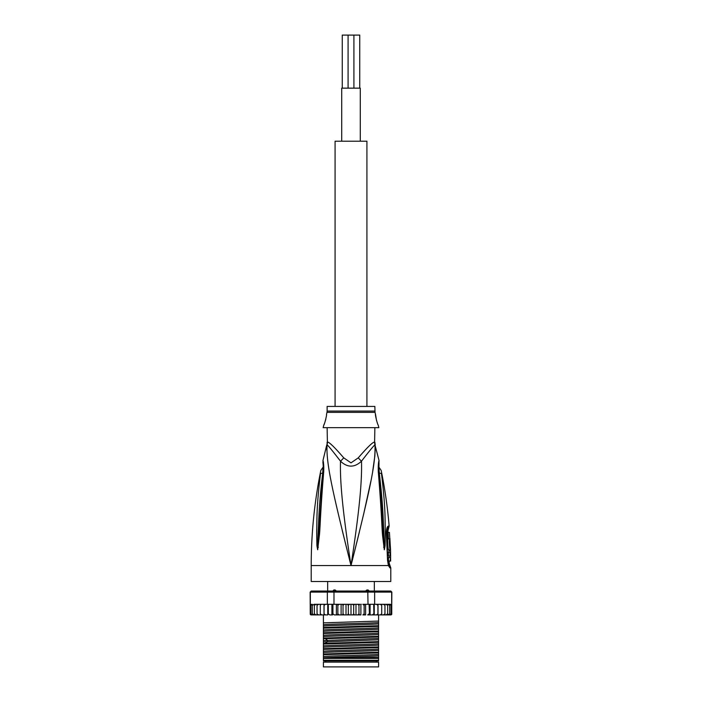 <?xml version="1.0" encoding="UTF-8"?>
<svg xmlns="http://www.w3.org/2000/svg" width="702" height="702" viewBox="0 0 702 702"><rect width="100%" height="100%" fill="white"/><g stroke="black" fill="none" stroke-linecap="round" stroke-linejoin="round"><path stroke-width="1.05" d="M342.251 88.145L342.251 35.1L348.087 35.1L348.087 88.145M353.913 88.145L353.913 35.1L359.749 35.1L359.749 88.145M348.087 35.1L353.913 35.1M360.284 141.199L360.284 88.145L341.716 88.145L341.716 141.199M366.918 406.432L366.918 141.199L335.082 141.199L335.082 406.432M378.589 666.9L323.411 666.9L323.411 662.126L378.589 662.126L378.589 666.9M365.101 591.426L366.892 589.978L368.102 589.978L369.603 591.426M332.397 591.426L333.898 589.978L335.108 589.978L336.899 591.426M366.892 589.978L368.102 589.978M333.898 589.978L335.108 589.978M327.132 427.658L327.395 442.19A10.609 10.495 90 0 1 327.053 444.884C326.07 463.82 332.845 492.883 351 565.575C369.155 492.874 375.93 463.846 374.947 444.884A10.609 10.495 90 0 1 374.605 442.19L374.868 427.658M327.395 442.19C328.694 441.549 334.134 446.762 343.734 457.836L351 462.855L358.239 457.871M374.71 443.708A10.609 10.495 -90 0 1 374.605 442.19C373.271 441.584 367.83 446.797 358.266 457.836A10.609 2.387 46.3 0 0 361.495 461.196C369.577 450.702 374.061 445.261 374.947 444.884L379.036 460.53L378.887 464.478M390.786 567.927L389.987 567.927A5.309 5.195 -90.1 0 0 388.943 564.741L389.724 564.741L390.786 567.927L390.786 581.493L311.214 581.493L311.214 565.575C311.223 533.538 314.426 501.825 320.832 470.428L323.271 466.883M389.987 567.927L388.399 565.575L387.522 560.24L386.39 533.836C386.372 529.29 387.013 526.702 388.32 526.088L389.145 526.088C387.583 507.379 384.924 488.829 381.168 470.428L378.729 466.883M388.68 564.566L388.943 564.741A2.65 2.597 -90 0 1 388.425 563.162L388.232 563.022M375.07 446.174L375.166 450.166M375.158 450.272L374.807 456.256M374.798 456.274L372.692 471.323M370.919 480.949L363.425 515.136M359.38 531.949L354.159 553.009M382.634 482.537L382.318 479.835M378.676 472.744L379.308 473.174C378.887 467.725 378.773 463.223 379.308 473.174A5.309 1.43 171.1 0 1 381.493 473.771C381.037 469.427 381.037 469.427 381.493 473.771C386.03 510.608 384.819 521.972 385.328 531.502L385.091 545.717L384.327 549.78L382.572 535.608C381.756 526.36 381.774 514.715 378.439 473.499L378.29 471.876C378.115 466.233 378.369 462.451 379.036 460.53C378.431 461.828 378.176 465.61 378.29 471.876A5.309 1.185 -6.3 0 1 378.904 472.341L379.01 462.987M379.308 473.174C383.669 510.363 383.073 521.726 383.81 531.3L384.319 549.499A5.309 3.677 -40.5 0 1 384.257 549.727M385.091 545.717A5.309 0.913 -177 0 0 384.327 545.507L384.336 549.552A5.309 4.379 -70.9 0 1 384.327 549.78M383.625 547.262A5.309 0.667 -7.6 0 0 384.099 547.086L381.932 509.24L378.904 472.341M378.439 473.499A5.309 1.167 -6.1 0 1 379.08 473.964M347.183 550.359L342.199 530.229M326.834 450.149L326.913 446.419M322.99 462.987L322.876 462.434C322.946 462.127 323.631 469.208 323.095 472.341L323.095 472.341A5.309 1.185 -173.7 0 1 323.71 471.876C323.912 466.47 323.666 462.715 322.973 460.591C323.534 461.504 323.78 465.268 323.71 471.876L323.561 473.499C320.402 512.065 320.331 524.561 319.533 534.011L317.673 549.78L316.909 545.717L316.672 531.344C317.155 521.507 316.084 509.371 320.507 473.771C320.954 469.454 320.954 469.454 320.507 473.771A5.309 1.43 8.9 0 1 322.692 473.174C323.113 467.769 323.227 463.259 322.692 473.174C318.436 509.125 318.927 521.261 318.199 531.133L317.673 545.507A5.309 0.913 -3 0 0 316.909 545.717M323.561 473.499A5.309 1.167 -173.9 0 0 322.92 473.964L317.664 549.552A5.309 4.379 -109.1 0 0 317.673 549.78M318.375 547.262A5.309 0.667 -172.4 0 1 317.901 547.086L317.681 549.499A5.309 3.685 -139.5 0 0 317.743 549.727M327.132 442.19L327.053 444.884C327.913 445.226 332.397 450.666 340.505 461.196C339.9 481.932 342.629 510.81 351 565.575C359.371 510.793 362.092 481.941 361.495 461.196C354.449 467.751 347.446 467.751 340.505 461.196A10.609 2.387 133.7 0 0 343.734 457.836L343.761 457.862M374.868 411.082L327.132 411.082L327.132 406.432L374.868 406.432L375.026 412.372L326.974 412.372L326.465 414.391C327.202 413.969 324.289 425.359 323.815 425L323.148 427.658L378.852 427.658L378.185 425C377.483 424.824 374.78 413.469 375.535 414.391L376.518 420.463M323.815 425L324.359 423.71M324.736 422.736L325.131 421.604M325.517 420.331L325.851 419.033M376.904 421.7L377.509 423.376M386.881 531.23L387.934 530.984L389.145 526.088M390.066 557.52L388.443 557.52L388.496 561.073L390.637 561.073L390.558 550.728L390.566 552.316L389.952 552.316L390.04 555.923L390.654 555.923L390.11 561.073M389.066 555.923L388.996 557.52M389.952 552.316L388.329 552.316L388.417 555.923L390.04 555.923M390.523 550.728L388.926 550.728L388.978 552.316M390.031 538.794L388.303 538.794C387.25 538.452 387.794 550.28 388.803 549.929L390.531 549.929L389.9 538.794C388.89 538.469 389.435 550.228 390.4 549.929M388.03 532.423L389.426 532.423L389.829 538.794M390.145 545.156L390.172 545.735M387.206 529.624L388.338 529.369M378.589 657.256L378.589 660.266L323.411 660.266L323.411 654.668L378.589 652.895L378.589 657.256L323.411 658.415M378.589 658.415L324.219 658.415M311.214 614.917L310.24 614.276A1.062 1.062 -90 0 0 311.214 614.917L314.119 614.917L312.32 613.855L312.32 614.882L312.32 604.334L312.32 605.361L314.119 604.299L314.364 605.361L316.075 604.299L317.041 604.299L317.041 605.361L318.62 604.299L320.287 604.299L320.287 605.361L321.104 604.413M310.942 604.501L310.337 604.299L310.337 592.102L311.214 591.04L310.152 592.102L310.24 613.855L310.942 614.715L310.942 604.501L310.942 605.361L312.32 604.334M390.786 614.917A1.062 1.062 -90 0 0 391.76 614.276L390.786 614.917L387.881 614.917L390.786 614.917M377.966 604.299L377.93 605.361L378.001 604.299L376.254 604.299L387.881 604.299L389.68 605.361L389.68 604.334L391.058 605.361L391.26 604.597L390.303 604.299L391.26 604.597L391.058 614.715L391.76 613.855L391.058 614.715L391.058 613.855L389.812 614.864M391.76 613.855L391.76 604.299L391.19 604.545M310.152 592.102L311.372 591.04L390.786 591.04L391.848 592.102L391.76 604.299M376.254 604.299L374.649 604.299L374.649 592.102L391.848 592.102M391.663 592.102L390.628 591.04L391.663 592.102L391.663 604.299M310.337 592.102L327.351 592.102L328.15 591.04M360.889 604.299L360.889 614.917L359.722 614.917L358.968 613.855L357.801 614.917L359.722 614.917L354.58 614.917L353.668 613.855L352.623 614.917L355.984 614.917L355.984 604.299L357.801 604.299L339.145 604.299L337.873 605.361L337.285 604.299L327.351 604.299L327.351 592.102L333.985 592.102L334.213 591.04M333.985 604.299L333.985 592.102L374.649 592.102L373.85 591.04M367.787 591.04L368.015 604.299L364.803 604.299M374.649 604.299L368.015 604.299M390.426 604.308L378.29 604.299M360.74 604.299L361.319 604.299M346.016 614.917L346.016 604.299L347.42 604.299L348.332 605.361L348.332 613.855L349.377 614.917L334.284 614.917L332.932 613.855L332.529 614.917L331.906 614.917L331.906 604.299M334.284 614.917L336.381 614.917L336.381 604.299M332.932 604.299L332.932 613.855M329.721 614.917L331.906 614.917L329.721 614.917L328.308 613.855L327.746 614.917L327.746 604.299M328.308 604.299L328.308 613.855M327.351 604.299L325.509 604.299L324.07 605.361L324.034 614.917L323.991 604.299M327.746 614.917L325.509 614.917L324.07 613.855M325.746 604.299L323.999 604.299L324.07 605.212M324.07 605.361L324.034 604.299L320.287 604.299L320.287 614.917L318.62 614.917L317.041 613.855L317.041 614.917L317.041 604.299L318.62 604.299M321.744 614.917L320.287 613.855L320.287 614.917L323.991 614.917M320.287 605.361L320.287 613.855M317.041 605.361L317.041 613.855M318.62 614.917L316.075 614.917L314.364 613.855L314.364 614.917L314.364 604.299L316.075 604.299M314.364 605.361L314.364 613.855M316.075 614.917L314.119 614.917M312.32 605.361L312.32 613.855M312.32 614.882L310.942 613.855L310.942 614.715M310.942 605.361L310.942 613.855M364.127 613.855L362.855 614.917L364.715 614.917L364.127 613.855L364.127 605.361L364.715 604.299L362.855 604.299L364.127 605.361M369.068 613.855L367.716 614.917L369.471 614.917L369.068 604.299M373.692 613.855L372.279 614.917L373.912 614.917L373.692 604.299M376.491 604.299L377.93 605.361L377.93 613.855L376.491 614.917L377.966 614.917L377.93 614.013M377.966 614.917L381.712 614.917L381.712 613.855L380.256 614.917L381.107 614.715M384.959 613.855L383.38 614.917L384.959 614.917L384.959 604.299L384.959 614.917L387.636 614.917L385.924 614.917L387.636 613.855L387.636 614.917L389.68 613.855L389.68 614.882L389.68 604.334M348.332 613.855L347.42 614.917M344.199 614.917L343.032 613.855L342.278 614.917L352.623 614.917L351 614.917L351 604.299L352.623 604.299L353.668 605.361L354.58 604.299L355.984 604.299M339.145 614.917L337.873 613.855L337.285 614.917L341.111 614.917L341.111 604.299M325.509 614.917L324.034 614.917M376.728 614.899L377.334 614.715M314.593 614.917L316.014 614.917M353.668 605.361L353.668 613.855M349.377 614.917L351 614.917M348.332 605.361L349.377 604.299L351 604.299M346.016 604.299L344.199 604.299L343.032 605.361L343.032 613.855M341.26 604.299L342.278 604.299L343.032 605.361M340.681 604.299L337.197 604.299M337.873 605.361L337.873 613.855M387.881 604.299L390.303 604.299M342.278 604.299L344.199 604.299M347.42 604.299L349.377 604.299M352.623 604.299L354.58 604.299M358.968 605.361L357.801 604.299L359.722 604.299L358.968 605.361L358.968 613.855M324.034 604.299L325.509 604.299M323.71 604.299L314.119 604.299M362.855 614.917L365.619 614.917L365.619 604.299M381.133 604.519L380.256 604.299L381.712 605.361L381.712 604.299L381.712 614.917L383.38 614.917M367.716 614.917L376.491 614.917M370.094 604.299L370.094 614.917L372.279 614.917M355.984 614.917L357.801 614.917M324.508 604.597L324.131 605.054M311.697 604.299L310.74 604.597M377.36 604.519L376.728 604.317M384.485 604.606L383.968 604.378M374.254 614.917L374.254 604.299M378.009 614.917L378.009 604.299M383.38 604.299L384.959 605.361M385.924 604.299L387.636 605.361L387.636 604.299L387.636 614.917M381.712 605.361L381.712 613.855M387.636 605.361L387.636 613.855M389.68 605.361L389.68 613.855M391.058 605.361L391.058 613.855M323.411 653.992L323.411 652.518C330.212 651.807 371.788 651.096 378.589 650.385L378.589 652.219L323.411 653.992L323.411 654.668M323.411 652.518L323.411 649.359L378.589 647.595L378.589 650.385M323.411 648.692L323.411 647.218C330.212 646.507 371.788 645.796 378.589 645.085L378.589 646.919L323.411 648.692L323.411 649.359M323.411 647.218L323.411 644.059L378.589 642.286L378.589 645.085M323.411 643.383L323.411 638.75L378.589 636.986L378.589 641.61L325.254 643.295L323.411 643.383L323.411 644.059M378.589 631.001L323.411 632.774L323.411 628.141L378.589 626.368L378.589 636.31L323.411 638.074L323.411 638.75M323.411 638.074L323.411 633.45L378.589 631.677M323.411 632.774L323.411 633.45M323.411 627.465L323.411 622.841L378.589 621.068L378.589 625.701L323.411 627.465L323.411 628.141M323.411 614.917L323.411 622.841M378.589 652.219L378.589 652.895M378.589 646.919L378.589 647.595M378.589 636.31L378.589 636.986M378.589 625.701L378.589 626.368M378.589 641.61L378.589 642.286M378.589 614.917L378.589 621.068M323.411 657.827C330.212 657.116 371.788 656.405 378.589 655.694M323.411 641.909L378.589 639.776M323.411 656.502C330.212 655.791 371.788 655.08 378.589 654.369M323.411 651.193C330.212 650.482 371.788 649.78 378.589 649.069M323.411 645.893C330.212 645.182 371.788 644.471 378.589 643.76M323.411 640.584L378.589 638.46M323.411 635.284C330.212 634.573 371.788 633.862 378.589 633.151M323.411 629.975C330.212 629.264 371.788 628.553 378.589 627.842M323.411 624.675C330.212 623.964 371.788 623.253 378.589 622.542M323.411 636.6C330.212 635.898 371.788 635.187 378.589 634.476M323.411 631.3C330.212 630.589 371.788 629.878 378.589 629.168M323.411 625.991C330.212 625.289 371.788 624.578 378.589 623.867M378.589 660.933L323.411 660.933M387.127 530.984A2.65 2.597 90 0 1 387.53 529.369A5.309 5.186 90 0 0 388.32 526.088M374.868 442.19L375.219 444.884M388.618 564.478L388.487 564.022A5.309 3.334 -17.1 0 1 388.399 565.575L311.214 565.575M388.425 563.162L389.189 563.162L389.171 561.073M387.522 560.24L387.162 529.694M323.324 472.744L322.692 473.174M386.39 533.845L386.846 533.81M325.254 643.295L327.571 641.637L327.571 640.321L325.254 638.662M376.333 662.126L376.333 661.065M325.667 662.126L325.667 661.065M374.341 581.493L374.341 591.04M327.658 581.493L327.658 591.04M389.724 564.741L389.189 563.162M388.487 564.022L387.952 560.249M326.781 444.884L322.955 460.53L323.113 464.478M323.095 472.341L322.92 473.964M327.132 411.082L326.974 412.372M375.026 412.372L375.535 414.391M387.934 530.984L388.434 538.794M388.961 550.728L388.934 549.929"/></g></svg>
